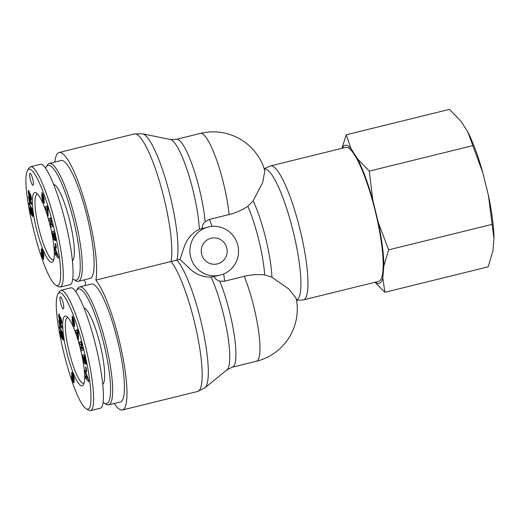<?xml version="1.0" encoding="UTF-8"?>
<svg xmlns="http://www.w3.org/2000/svg" width="520" height="520" viewBox="0 0 520 520"><rect width="100%" height="100%" fill="white"/><g stroke="black" fill="none" stroke-linecap="round" stroke-linejoin="round"><path stroke-width="0.78" d="M75.927 291.817A59.066 11.57 76.2 0 1 76.466 290.667A59.066 11.57 76.2 0 1 78.468 288.945A59.066 11.57 76.2 0 1 105.177 349.414A59.066 11.57 76.2 0 1 104.156 403.059A59.066 11.57 76.2 0 1 103.123 402.279M104.156 403.059L106.054 404.255A60.716 11.895 -103.8 0 0 108.654 404.879A60.716 11.895 -103.8 0 0 105.71 343.181A60.716 11.895 -103.8 0 0 79.645 286.956A60.716 11.895 -103.8 0 0 79.606 286.962A60.716 11.895 -103.8 0 0 77.591 288.724L76.466 290.667M79.606 286.962L91.403 284.057A60.716 11.895 76.2 0 1 91.448 284.05A60.716 11.895 76.2 0 1 117.507 340.269A60.716 11.895 76.2 0 1 120.452 401.973L108.654 404.879M102.784 384.404A39.657 7.768 -103.8 0 0 100.106 344.487A39.657 7.768 -103.8 0 0 83.934 307.827M60.671 303.095A6.194 1.216 76.2 0 1 60.372 296.81A6.194 1.216 76.2 0 1 63.037 302.53A6.194 1.216 76.2 0 1 63.336 308.841A6.194 1.216 76.2 0 1 60.671 303.095M84.091 383.195A33.846 6.63 76.2 0 1 83.759 383.331A33.846 6.63 76.2 0 1 83.72 383.338A33.846 6.63 76.2 0 1 69.18 351.956A33.846 6.63 76.2 0 1 67.568 317.61A33.846 6.63 76.2 0 1 67.925 317.577M82.251 385.86A35.938 7.04 -103.8 0 0 83.48 384.787A35.938 7.04 -103.8 0 0 80.516 349.278A35.938 7.04 -103.8 0 0 66.645 316.446A35.938 7.04 -103.8 0 0 65.988 349.024A35.938 7.04 -103.8 0 0 82.251 385.86M83.544 348.712C91.429 379.541 94.25 414.206 86.041 408.635C72.43 399.464 50.05 308.471 57.857 294.132C62.589 285.447 76.186 317.506 83.544 348.712M72.982 374.329L74.224 378.904L74.133 380.302L73.677 379.932L73.879 382.947L72.54 380.4L71.598 376.812L71.611 375.746L72.046 375.81L71.65 372.404L72.195 372.613L72.982 374.329M84.656 359.625L85.54 364.019L84.097 363.031L83.954 361.374C82.739 357.682 82.485 355.381 83.187 354.484C84.117 354.783 84.994 356.668 85.82 360.126L86.184 364.059A3.764 0.734 76.2 0 1 86.015 364.267A3.764 0.734 76.2 0 1 85.865 364.24L84.513 357.584L83.674 356.993L84.175 360.653L84.591 361.498L84.142 359.275L84.656 359.625M81.614 348.075L82.849 347.418L83.434 349.7L81.452 350.747L80.86 348.419L81.159 343.987L79.891 344.656L79.306 342.381L81.289 341.334L81.913 343.753L81.614 348.075L82.934 347.75M76.317 333.001L75.53 330.636L77.597 329.459L78.37 331.786L78.501 339.599L76.7 332.696L76.317 333.001M85.189 372.411L85.026 370.331L88.576 379.717L88.738 381.765L85.657 378.209L85.488 376.103L86.099 376.857L85.885 374.199L85.189 372.411L85.761 372.268M73.84 319.293L74.614 323.433L72.898 318.513L73.983 322.582A3.055 0.598 76.2 0 1 74.542 324.954L74.406 326.865L72.865 324.025L71.981 319.306L73.898 324.591L72.755 320.495A3.055 0.598 76.2 0 1 72.319 318.825L72.3 316.186L73.84 319.293M59.703 317.519L59.787 316.557L60.164 316.628L61.282 319.365L61.718 322.01L61.425 323.661L59.898 320.775L58.76 316.635L58.988 313.963L59.962 319.176L59.703 317.519L60.561 317.304M61.263 334.744L61.302 332.397L62.348 334.172L63.31 338.663L63.141 340.314L62.082 335.212L61.75 335.426L62.42 339.3L60.886 336.713L59.962 330.87L60.541 331.611L61.6 336.291L61.263 334.744L62.445 334.451M60.138 324.896L60.561 327.249L59.884 325.871L58.825 320.06L61.815 326.19L61.952 328.25L60.138 324.896M59.3 326.619L62.38 332.312L62.575 333.554L59.501 327.88L59.3 326.619M85.501 366.957L86.112 367.763L86.716 371.709L86.106 370.897L85.501 366.957M86.041 408.635L88.406 410.131L90.448 410.612C96.597 409.207 93.112 376.727 85.904 348.14C78.975 319.189 66.995 288.821 60.84 290.336L59.261 291.707L57.857 294.132M90.454 410.637L100.288 408.213C105.905 407.537 103.734 377.787 95.739 345.716C87.939 313.463 75.972 285.864 70.668 287.892L60.834 290.31M86.106 370.897L86.573 370.779M59.501 327.88L59.93 327.776M59.989 324.233L60.768 324.044M58.936 321.75L59.573 321.594M58.949 321.789L59.592 321.633M59.13 322.374L59.865 322.199M59.3 322.978L60.145 322.771M59.462 323.603L60.437 323.362M59.547 324.006L60.619 323.739M59.664 324.571L60.047 324.48M59.781 325.202L60.177 325.104M59.884 325.871L60.314 325.767M61.23 334.529L62.374 334.25M61.38 335.354L61.757 335.263M60.886 336.713L61.925 336.459M61.873 335.004L62.562 334.834M62.056 335.179L62.621 335.043M62.082 335.212L62.634 335.082M62.283 335.537L62.732 335.426M62.452 335.946L62.836 335.855M62.582 336.362L62.92 336.278M62.706 336.954L63.037 336.875M62.738 337.233L63.089 337.149M62.738 337.623L63.148 337.526M62.68 337.74L63.167 337.623M61.126 332.677L61.555 332.572M61.12 332.709L61.575 332.592M61.093 333.021L61.763 332.859M61.1 333.431L61.952 333.223M61.145 333.931L62.16 333.684M61.1 320.502L60.223 318.656L61.041 321.581L61.1 320.502L61.516 320.398M61.165 320.866L61.581 320.762M60.95 319.963L61.399 319.852M60.743 319.377L61.25 319.254M60.736 319.358L61.243 319.228M60.522 318.877L61.093 318.734M60.359 318.63L61.009 318.474L60.346 318.624M60.223 318.656L61.009 318.461M61.211 321.347L61.652 321.236M59.696 317.115L60.379 316.953M59.748 318.012L60.755 317.766M59.833 318.526L60.938 318.253M58.702 314.23L59.137 314.119M58.663 314.535L59.312 314.379M58.643 314.971L59.423 314.776M58.643 315.159L59.43 314.964M58.656 315.614L59.449 315.419M58.695 316.115L59.462 315.926M58.76 316.635L59.176 316.531M58.851 317.187L59.273 317.083M58.968 317.759L59.423 317.649M59.033 318.012L59.501 317.896M59.163 318.533L59.677 318.403M59.312 319.053L59.865 318.923M59.488 319.605L60.248 319.417M59.683 320.177L60.379 320.008M59.898 320.775L60.567 320.606M60.138 321.386L60.82 321.217M60.281 321.737L61.022 321.555M60.495 322.238L61.718 321.939M60.691 322.66L61.724 322.406M60.873 323.005L61.711 322.797M61.029 323.264L61.691 323.102M61.107 323.375L61.672 323.239M61.282 323.577L61.614 323.492M59.722 316.771L60.184 316.661M72.13 317.655L73.125 317.408M72.865 324.025L73.366 323.901M73.898 326.43L74.607 326.255M73.886 321.607L74.438 321.471M86.599 376.038L86.73 377.631L87.672 378.794L86.599 376.038L87.133 375.901M87.672 378.794L88.179 378.671M85.885 374.199L86.437 374.062M86.099 376.857L86.658 376.721M85.657 378.209L86.944 377.891M88.003 378.716L88.341 379.106M77.695 334.204L77.688 331.923L77.097 332.391L77.695 334.204L78.409 334.029M77.688 331.923L78.358 331.76M75.53 330.636L77.103 330.245L77.662 331.942M76.7 332.696L77.162 332.586M77.701 335.725L78.436 335.543M77.707 337.2L78.455 337.012M77.74 329.888L77.103 330.245M81.386 341.725L80.88 341.991L81.38 343.935M79.306 342.381L80.88 341.991M81.159 343.987L81.907 343.804M82.439 347.874L82.927 349.966M80.86 348.419L82.433 348.029M84.591 361.498L85.013 361.394M84.513 357.584L85.085 357.442M84.357 355.719L84.448 356.759M84.097 363.031L85.287 362.739M73.184 377.845L72.644 374.959L72.878 377.364L73.184 377.845L74.022 377.644M73.294 377.767L74.009 377.591M73.34 377.462L73.951 377.312M73.307 376.948L73.82 376.818M73.229 376.428L73.684 376.318M73.053 375.752L73.469 375.654M72.943 375.434L73.352 375.329M72.826 375.18L73.261 375.076M72.644 374.959L73.171 374.829M73.132 380.367L72.559 377.91L72.885 380.094L73.743 380.211M73.197 380.094L73.691 379.977M73.197 379.912L74.256 379.652M73.118 379.314L74.23 379.041M73.06 379.08L74.211 378.8M72.846 378.404L74.107 378.092M72.618 377.975L73.171 377.839M72.559 377.91L73.106 377.78M71.591 372.704L72.157 372.567M71.572 372.938L72.28 372.762M71.585 373.438L72.508 373.21M71.643 374.01L72.735 373.737M71.675 374.244L72.826 373.958M71.799 374.875L73.067 374.562M71.981 375.57L72.488 375.447M72.046 375.81L72.501 375.7M71.565 376.084L72.514 375.85M71.565 376.298L72.547 376.058M71.598 376.812L72.638 376.551M71.689 377.416L72.806 377.143M71.838 378.112L72.534 377.943M71.948 378.553L72.462 378.43M72.111 379.132L72.54 379.028M72.312 379.75L72.709 379.652M72.54 380.4L73.014 380.282M72.761 380.972L73.859 380.699M72.982 381.511L73.964 381.264M73.21 382.025L74.041 381.817M73.418 382.428L74.061 382.272M73.593 382.714L74.055 382.603M73.677 379.932L74.25 379.788M73.749 380.042L74.236 379.925M45.578 168.266A59.066 11.57 76.2 0 1 46.124 167.115A59.066 11.57 76.2 0 1 48.12 165.399A59.066 11.57 76.2 0 1 74.835 225.862A59.066 11.57 76.2 0 1 73.808 279.507A59.066 11.57 76.2 0 1 72.781 278.726M73.808 279.507L75.706 280.709A60.716 11.895 -103.8 0 0 78.305 281.327A60.716 11.895 -103.8 0 0 75.361 219.629A60.716 11.895 -103.8 0 0 49.302 163.404A60.716 11.895 -103.8 0 0 49.264 163.417A60.716 11.895 -103.8 0 0 47.248 165.172L46.124 167.115M49.264 163.417L61.061 160.511A60.716 11.895 76.2 0 1 61.1 160.498A60.716 11.895 76.2 0 1 87.159 216.723A60.716 11.895 76.2 0 1 90.109 278.421L78.305 281.327M72.436 260.851A39.657 7.768 -103.8 0 0 69.764 220.935A39.657 7.768 -103.8 0 0 53.586 184.281M30.329 179.543A6.194 1.216 76.2 0 1 30.03 173.258A6.194 1.216 76.2 0 1 32.688 178.984A6.194 1.216 76.2 0 1 32.994 185.289A6.194 1.216 76.2 0 1 30.329 179.543M53.742 259.642A33.846 6.63 76.2 0 1 53.411 259.779A33.846 6.63 76.2 0 1 53.372 259.792A33.846 6.63 76.2 0 1 38.837 228.41A33.846 6.63 76.2 0 1 37.219 194.064A33.846 6.63 76.2 0 1 37.577 194.031M51.902 262.308A35.938 7.04 -103.8 0 0 53.138 261.242A35.938 7.04 -103.8 0 0 50.167 225.725A35.938 7.04 -103.8 0 0 36.303 192.9A35.938 7.04 -103.8 0 0 35.646 225.472A35.938 7.04 -103.8 0 0 51.902 262.308M53.196 225.167C61.081 255.989 63.902 290.661 55.692 285.084C42.081 275.912 19.708 184.925 27.514 170.586C32.24 161.895 45.838 193.96 53.196 225.167M42.634 250.783L43.875 255.359L43.784 256.75L43.329 256.38L43.531 259.396L42.191 256.854L41.255 253.26L41.262 252.2L41.704 252.265L41.301 248.853L41.847 249.067L42.634 250.783M54.307 236.08L55.198 240.468L53.748 239.486L53.612 237.822C52.397 234.13 52.136 231.836 52.845 230.932C53.775 231.238 54.645 233.116 55.471 236.581L55.835 240.513A3.764 0.734 76.2 0 1 55.666 240.721A3.764 0.734 76.2 0 1 55.523 240.689L54.165 234.033L53.326 233.441L53.827 237.1L54.243 237.946L53.794 235.729L54.307 236.08M51.272 224.53L52.507 223.873L53.086 226.148L51.109 227.201L50.511 224.868L50.811 220.441L49.543 221.111L48.965 218.836L50.941 217.783L51.565 220.207L51.272 224.53L52.591 224.205M45.968 209.45L45.182 207.09L47.248 205.907L48.022 208.234L48.152 216.053L47.352 212.173L46.352 209.15L45.968 209.45M54.847 248.859L54.678 246.779L58.227 256.172L58.396 258.219L55.309 254.657L55.139 252.551L55.757 253.305L54.847 248.859L55.413 248.722M43.492 195.748L44.265 199.888L42.549 194.961L43.634 199.036A3.055 0.598 76.2 0 1 44.194 201.409L44.057 203.314L42.517 200.48L41.639 195.754L43.55 201.045L42.413 196.95A3.055 0.598 76.2 0 1 41.97 195.28L41.951 192.641L43.492 195.748M29.354 193.967L29.445 193.011L29.822 193.083L30.934 195.812L31.376 198.464L31.077 200.109L29.79 197.841L28.412 193.089L28.639 190.417L29.614 195.624L29.354 193.967L30.212 193.758M30.914 211.192L30.953 208.845L32.006 210.626L32.897 214.578L32.799 216.762L31.739 211.666L31.402 211.881L32.078 215.748L30.537 213.167L29.614 207.317L30.199 208.065L31.252 212.739L30.914 211.192L32.097 210.906M29.79 201.35L30.212 203.697L29.543 202.326L28.477 196.514L31.466 202.644L31.603 204.698L29.79 201.35M28.957 203.067L32.032 208.767L32.227 210.008L29.153 204.328L28.957 203.067M55.159 243.406L55.77 244.218L56.375 248.157L55.764 247.351L55.159 243.406M55.692 285.084L58.058 286.585L60.105 287.066C66.248 285.662 62.77 253.175 55.562 224.588C48.627 195.637 36.647 165.269 30.491 166.784L28.912 168.161L27.514 170.586M60.112 287.086L69.94 284.668C75.556 283.992 73.391 254.234 65.39 222.17C57.59 189.911 45.623 162.312 40.32 164.34L30.491 166.764M55.764 247.351L56.232 247.234M29.153 204.328L29.581 204.224M29.646 200.688L30.42 200.499M28.587 198.205L29.224 198.042M28.6 198.244L29.244 198.081M28.788 198.828L29.516 198.647M28.957 199.433L29.796 199.225M29.114 200.057L30.088 199.817M29.204 200.453L30.271 200.194M29.315 201.025L29.698 200.935M29.432 201.656L29.835 201.558M29.543 202.326L29.965 202.222M30.881 210.983L32.032 210.697M31.038 211.809L31.408 211.718M30.537 213.167L31.577 212.908M31.525 211.458L32.221 211.289M31.707 211.633L32.279 211.49M31.739 211.666L32.285 211.53M31.935 211.991L32.383 211.881M32.104 212.4L32.487 212.31M32.234 212.81L32.578 212.725M32.357 213.408L32.695 213.323M32.396 213.688L32.74 213.603M32.389 214.078L32.806 213.974M32.331 214.194L32.819 214.071M30.778 209.131L31.206 209.027M30.771 209.157L31.232 209.047M30.745 209.475L31.415 209.313M30.752 209.885L31.61 209.671M30.797 210.386L31.818 210.132M30.752 196.95L29.881 195.104L30.693 198.036L30.752 196.95L31.168 196.846M30.823 197.314L31.239 197.21M30.602 196.417L31.057 196.306M30.394 195.832L30.901 195.702M30.387 195.806L30.895 195.683M30.173 195.332L30.752 195.189M30.011 195.084L30.667 194.922M30.862 197.802L31.304 197.691M29.348 193.57L30.03 193.401M29.399 194.461L30.407 194.214M29.484 194.981L30.596 194.708M28.353 190.678L28.788 190.573M28.314 190.989L28.964 190.827M28.295 191.419L29.081 191.224M28.295 191.614L29.088 191.419M28.307 192.069L29.101 191.874M28.346 192.562L29.114 192.374M28.412 193.089L28.828 192.985M28.509 193.642L28.925 193.537M28.626 194.214L29.075 194.103M28.685 194.467L29.153 194.35M28.814 194.981L29.328 194.857M28.964 195.507L29.516 195.37M29.139 196.06L29.9 195.871M29.335 196.631L30.037 196.456M29.555 197.223L30.225 197.061M29.79 197.841L30.472 197.672M29.932 198.185L30.674 198.003M30.154 198.692L31.369 198.386M30.348 199.114L31.376 198.861M30.524 199.453L31.369 199.244M30.687 199.719L31.343 199.556M30.758 199.83L31.323 199.693M30.934 200.025L31.265 199.947M29.38 193.225L29.841 193.108M41.789 194.103L42.783 193.863M42.517 200.48L43.023 200.35M43.557 202.885L44.259 202.709M43.537 198.061L44.09 197.925M56.251 252.486L56.381 254.085L57.324 255.249L56.251 252.486L56.784 252.356M57.324 255.249L57.831 255.119M55.543 250.647L56.089 250.517M55.757 253.305L56.309 253.169M55.309 254.657L56.595 254.345M57.655 255.164L58 255.554M47.346 210.659L47.34 208.377L46.748 208.839L47.346 210.659L48.061 210.483M47.34 208.377L48.016 208.208M45.182 207.09L46.755 206.7L47.32 208.39M46.352 209.15L46.813 209.04M47.352 212.173L48.087 211.991M47.359 213.655L48.113 213.467M47.392 206.336L46.755 206.7M51.044 218.179L50.538 218.446L51.032 220.383M48.965 218.836L50.538 218.446M50.811 220.441L51.558 220.253M52.098 224.322L52.579 226.415M50.511 224.868L52.084 224.478M54.243 237.946L54.665 237.842M54.165 234.033L54.736 233.896M54.009 232.174L54.106 233.214M53.748 239.486L54.938 239.194M42.835 254.3L42.295 251.407L42.738 254.208L43.673 254.092M42.952 254.215L43.661 254.04M42.991 253.916L43.602 253.767M42.965 253.396L43.479 253.273M42.88 252.883L43.336 252.772M42.712 252.207L43.121 252.103M42.595 251.882L43.011 251.784M42.484 251.635L42.913 251.524M42.295 251.407L42.822 251.277M42.79 256.815L42.211 254.364L42.536 256.542L43.401 256.666M42.848 256.548L43.342 256.425M42.848 256.36L43.907 256.1M42.77 255.769L43.882 255.495M42.712 255.535L43.862 255.249M42.497 254.858L43.764 254.547M42.276 254.423L42.829 254.286M42.211 254.364L42.757 254.228M41.242 249.158L41.815 249.015M41.223 249.392L41.938 249.217M41.236 249.893L42.159 249.665M41.294 250.458L42.393 250.192M41.334 250.698L42.484 250.413M41.457 251.329L42.725 251.017M41.633 252.025L42.146 251.894M41.704 252.265L42.152 252.155M41.216 252.538L42.172 252.304M41.216 252.753L42.198 252.512M41.255 253.26L42.289 253.006M41.346 253.87L42.465 253.591M41.489 254.566L42.185 254.397M41.6 255.008L42.114 254.878M41.769 255.587L42.191 255.483M41.964 256.204L42.367 256.106M42.191 256.854L42.673 256.737M42.413 257.426L43.511 257.153M42.634 257.959L43.622 257.719M42.868 258.472L43.693 258.271M43.069 258.882L43.719 258.719M43.245 259.168L43.706 259.051M43.329 256.38L43.901 256.243M43.401 256.497L43.888 256.38M296.186 298.356L288.977 289.153L271.934 277.231L264.7 274.911C258.017 274.196 251.206 274.671 244.264 276.334L224.594 281.177L219.739 281.158C216.957 280.261 215.078 278.798 214.091 276.764A54.1 10.601 76.2 0 0 213.993 276.543L211.055 277.043C203.684 277.336 196.827 274.8 190.489 269.438L179.978 259.311L184.633 245.615C187.779 237.952 192.68 232.525 199.336 229.333L208.715 226.909A24.785 24.303 77.2 0 0 190.522 256.471A24.785 24.303 77.2 0 0 219.713 275.243A24.785 24.303 77.2 0 0 220.129 275.145A24.785 24.303 77.2 0 0 237.861 245.472A24.785 24.303 77.2 0 0 208.715 226.909M202.163 228.404A54.1 10.601 76.2 0 0 202.156 228.163C202.092 225.914 203.08 223.75 205.133 221.676L209.424 219.408L229.086 214.558C236.008 212.81 242.261 210.061 247.845 206.31L253.181 200.883L262.743 182.332L264.829 170.703A53.697 53.697 0 0 0 200.389 133.419A53.697 10.517 76.2 0 1 216.58 159.848A53.697 10.517 76.2 0 1 229.086 214.558M179.978 259.311L95.856 280.079A68.978 13.514 76.2 0 1 122.07 353.171A68.978 13.514 76.2 0 1 122.427 409.994A68.978 13.514 76.2 0 1 114.224 403.507M303.387 299.904A68.978 13.514 -103.8 0 0 303.433 299.891A68.978 13.514 -103.8 0 0 300.053 229.678A68.978 13.514 -103.8 0 0 270.433 165.932L345.631 147.407A68.978 13.514 76.2 0 1 375.251 211.153A68.978 13.514 76.2 0 1 378.632 281.365A68.978 13.514 76.2 0 1 378.586 281.378M85.176 285.591A68.978 13.514 76.2 0 1 85.657 282.399A68.978 13.514 -103.8 0 1 83.883 279.955M217.367 263.913A13.221 12.961 -102.8 0 1 201.578 253.955A13.221 12.961 -102.8 0 1 211.283 238.186A13.221 12.961 -102.8 0 1 226.831 248.086A13.221 12.961 -102.8 0 1 217.367 263.913M95.856 280.079A68.978 13.514 -103.8 0 0 85.222 203.197A68.978 13.514 -103.8 0 0 59.085 152.49A68.978 13.514 -103.8 0 0 54.834 162.045M467.753 131.865A71.168 13.943 76.2 0 1 482.904 172.952L467.753 131.865L461.156 121.485L449.475 109.362L346.223 134.797L351.032 148.616A71.168 13.943 -103.8 0 0 342.297 148.233M488.429 195.462A71.168 13.943 76.2 0 1 494 238.725L488.429 195.462L482.904 172.952M375.297 282.185A71.168 13.943 -103.8 0 0 382.804 277.979L384.904 292.286L488.156 266.844L492.928 250.855L494 238.725M341.972 148.31L346.223 134.797M384.904 292.286L374.953 282.269M388.648 249.86L383.877 265.856A71.168 13.943 -103.8 0 0 378.307 222.586L388.648 249.86L491.901 224.425M369.31 171.119L372.781 200.083A71.168 13.943 -103.8 0 0 357.63 158.997L369.31 171.119L472.563 145.685M351.032 148.616L357.63 158.997M383.877 265.856L382.804 277.979M372.781 200.083L378.307 222.586M72.144 316.427L72.527 316.336M72.319 318.825L72.839 318.702M72.755 320.495L73.261 320.372M73.743 323.525L74.224 323.408M73.898 324.591L74.457 324.454M73.892 321.373L74.386 321.256M85.527 361.368L86.034 361.244M41.802 192.881L42.185 192.784M41.97 195.28L42.497 195.15M42.413 196.95L42.913 196.827M43.401 199.979L43.875 199.856M43.55 201.045L44.109 200.902M42.569 194.968L43.166 194.818L42.549 194.961M43.544 197.828L44.044 197.704M55.178 237.822L55.692 237.692M224.594 281.177A53.697 10.517 -103.8 0 0 223.724 273.949M212.062 226.395A53.697 10.517 -103.8 0 0 209.424 219.408M247.845 206.31A53.697 10.517 76.2 0 1 264.7 274.911M271.934 277.231A55.224 10.816 -103.8 0 0 253.181 200.883M264.322 169.013A67.457 13.214 76.2 0 1 293.215 231.595A67.457 13.214 76.2 0 1 296.504 300.027M244.264 276.334A53.697 10.517 76.2 0 1 258.505 330.48A53.697 10.517 76.2 0 1 256.425 361.244A53.697 53.697 0 0 0 296.192 298.356M205.133 221.676A53.697 10.517 -103.8 0 0 192.732 166.406A53.697 10.517 -103.8 0 0 176.326 139.347L170.378 139.484A55.224 10.816 76.2 0 1 187.987 172.556A55.224 10.816 76.2 0 1 199.336 229.333M176.846 260.111A67.457 13.214 -103.8 0 0 168.161 188.233A67.457 13.214 -103.8 0 0 142.506 133.809L134.277 133.965A68.978 13.514 76.2 0 1 160.42 184.672A68.978 13.514 76.2 0 1 171.054 261.553A68.978 13.514 76.2 0 1 197.269 334.653A68.978 13.514 76.2 0 1 197.626 391.469L204.984 387.784A67.457 13.214 -103.8 0 0 202.475 327.899A67.457 13.214 -103.8 0 0 176.846 260.111M211.055 277.043A55.224 10.816 76.2 0 1 227.292 332.521A55.224 10.816 76.2 0 1 227.032 369.811L232.356 367.172A53.697 10.517 -103.8 0 0 234.344 335.751A53.697 10.517 -103.8 0 0 219.739 281.158M74.464 324.486L73.853 324.636M85.352 356.538L83.778 356.922M85.43 361.862L86.106 361.693M44.116 200.941L43.505 201.091M55.009 232.986L53.436 233.376M55.081 238.31L55.764 238.141M219.713 275.243L213.609 276.633M170.378 139.484L142.506 133.809M256.425 361.244L232.356 367.172M296.55 300.267L303.108 299.969L378.632 281.365M264.231 168.74L270.433 165.932M227.032 369.811L204.984 387.784M122.427 409.994L197.626 391.469M176.326 139.347L200.389 133.419M134.277 133.965L59.085 152.49"/></g></svg>
